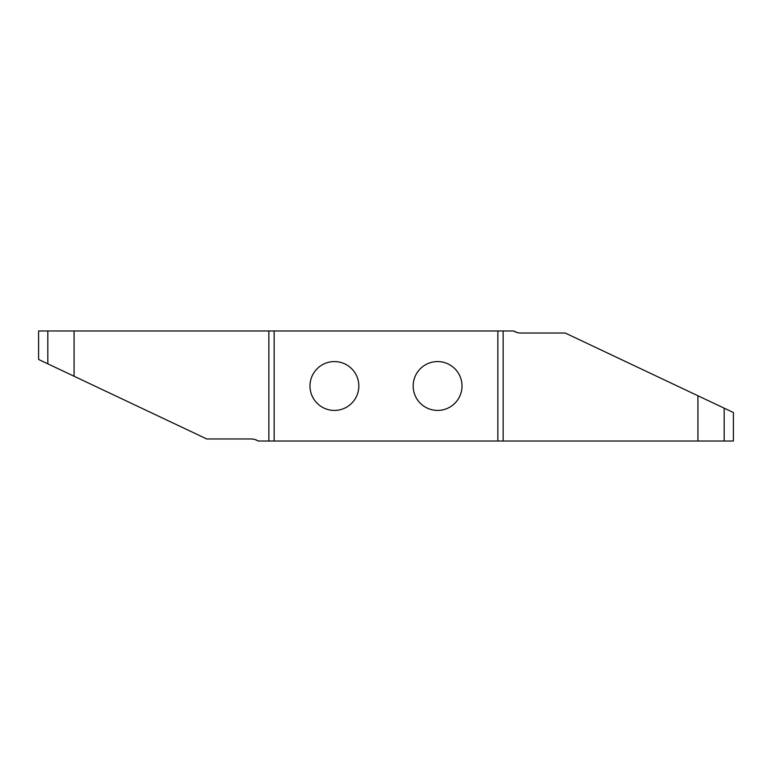 <?xml version="1.0" encoding="UTF-8"?>
<svg xmlns="http://www.w3.org/2000/svg" width="772" height="772" viewBox="0 0 772 772"><rect width="100%" height="100%" fill="white"/><g stroke="black" fill="none" stroke-linecap="round" stroke-linejoin="round"><path stroke-width="1.16" d="M309.987 386A24.424 24.424 0 0 0 334.401 410.424A24.424 24.424 0 0 0 358.826 386A24.424 24.424 0 0 0 334.401 361.576A24.424 24.424 0 0 0 309.987 386M413.174 386A24.424 24.424 0 0 0 437.599 410.424A24.424 24.424 0 0 0 462.013 386A24.424 24.424 0 0 0 437.599 361.576A24.424 24.424 0 0 0 413.174 386M497.853 330.966L513.631 330.966A13.761 13.761 0 0 0 520.878 333.031L565.229 333.031L733.4 412.528L733.4 441.034L497.853 441.034L497.853 330.966L274.147 330.966L274.147 441.034L497.853 441.034M274.147 441.034L258.369 441.034L255.098 439.558M258.369 441.034A13.761 13.761 0 0 0 251.122 438.969L206.771 438.969L38.6 359.472L38.6 330.966L274.147 330.966M513.631 330.966L516.902 332.442M47.816 330.966L47.816 363.834M74.073 330.966L74.073 376.244M724.184 441.034L724.184 408.166M697.927 441.034L697.927 395.756M268.849 441.034L268.849 330.966M503.151 330.966L503.151 441.034"/></g></svg>
